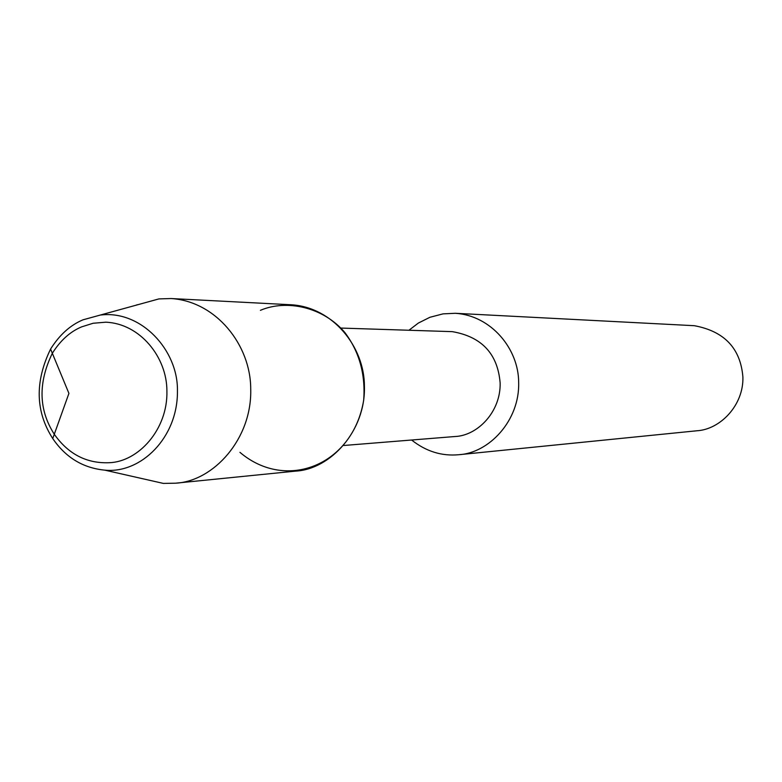 <?xml version="1.0" encoding="UTF-8"?>
<svg xmlns="http://www.w3.org/2000/svg" width="782" height="782" viewBox="0 0 782 782"><rect width="100%" height="100%" fill="white"/><g stroke="black" fill="none" stroke-linecap="round" stroke-linejoin="round"><path stroke-width="1.17" d="M81.631 326.866C70.175 331.646 60.41 340.453 52.335 353.278C37.986 382.887 38.631 409.876 54.29 434.254C68.288 454.117 86.587 463.599 109.167 462.719C138.297 461.839 167.935 429.504 166.908 390.99C166.996 357.247 140.076 323.572 105.766 322.194L93.107 323.259L81.631 326.866C70.175 331.646 60.41 340.453 52.335 353.278C37.986 382.887 38.631 409.876 54.29 434.254C68.288 454.117 86.587 463.599 109.167 462.719C138.297 461.839 167.935 429.504 166.908 390.99C166.996 357.247 140.076 323.572 105.766 322.194L93.107 323.259L81.631 326.866M239.947 452.348C286.525 491.898 353.053 464.977 363.698 400.11C365.585 374.246 359.3 351.714 344.833 332.497C323.054 306.788 286.378 299.213 260.406 310.327M343.757 445.486L454.841 436.532C477.714 435.75 500.92 411.576 500.138 382.945C497.723 353.855 481.771 336.749 452.309 331.646L340.913 328.069M411.615 440.022C426.004 451.4 441.703 456.307 458.731 454.723C488.985 453.14 519.795 420.599 518.662 382.466C518.691 348.958 491.252 315.547 455.31 313.289L443.042 313.865L429.914 317.287L418.331 323.074L408.957 330.248M458.731 454.723L696.879 430.774C720.154 429.513 743.741 405.311 742.9 377.051C740.554 348.391 724.367 331.275 694.338 325.703L455.31 313.289M137.231 304.716L135.951 305.283M140.125 478.144L163.37 483.413L175.598 483.188C213.457 481.311 252.185 438.868 250.719 388.928C250.719 345.038 216.125 301.363 171.131 298.538L158.912 298.91L82.97 319.828C70.312 325.126 59.51 334.872 50.586 349.055C34.731 381.782 35.454 411.615 52.746 438.555C65.688 457.509 83.039 468.047 104.808 470.148C140.985 473.824 178.1 437.49 177.436 390.726C178.12 350.131 141.2 310.258 101.054 314.98M175.598 483.188L295.547 471.126C330.287 469.366 365.741 431.117 364.422 386.181C364.432 346.7 332.8 307.385 291.53 304.785L171.131 298.538M50.586 349.055L68.924 393.385L52.746 438.555M163.37 483.413L104.808 470.148"/></g></svg>
